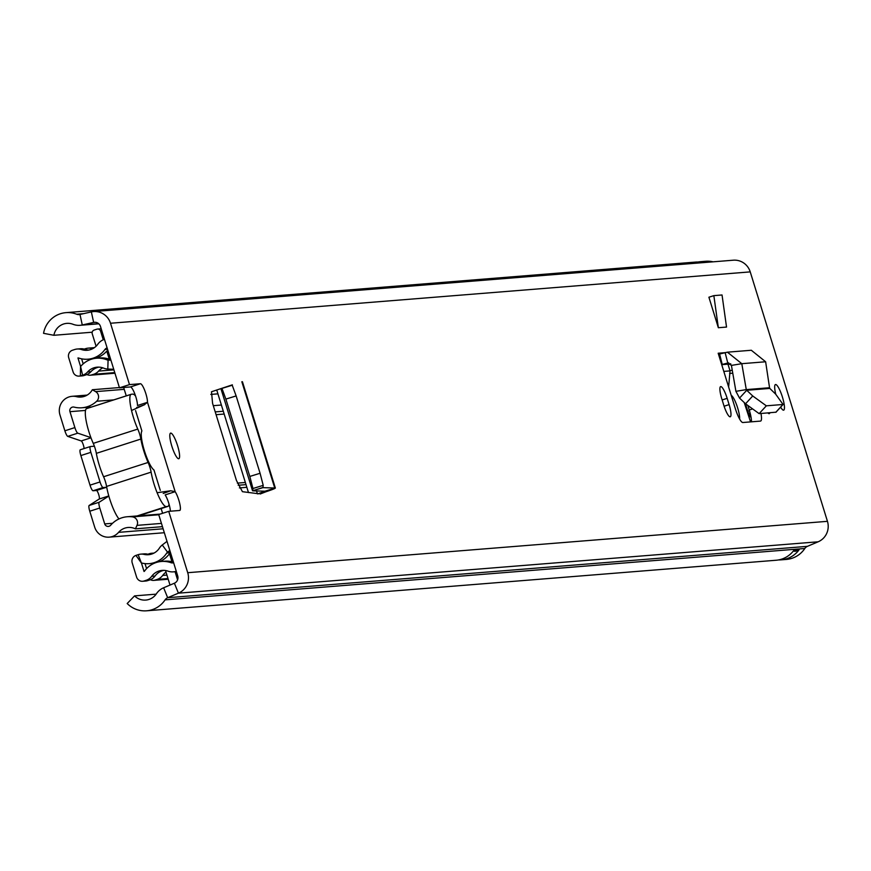 <?xml version="1.0" encoding="UTF-8"?>
<svg xmlns="http://www.w3.org/2000/svg" width="871" height="871" viewBox="0 0 871 871"><rect width="100%" height="100%" fill="white"/><g stroke="black" fill="none" stroke-linecap="round" stroke-linejoin="round"><path stroke-width="1.31" d="M260.2 494.009L265.862 491.788C273.385 489.295 276.347 488.032 274.735 488.01L262.9 487.651L263.216 485.354L260.081 473.28L249.814 476.437L252.949 488.511L252.546 490.776L220.94 388.651L232.154 384.906L211.501 391.754L212.578 403.36L236.455 480.487L242.443 491.69L258.883 493.792M249.814 476.437L225.872 399.092L221.953 388.401L220.94 388.651L232.372 384.84M260.081 473.28L236.139 395.935L225.872 399.092M220.94 388.651L232.23 385.243L236.139 395.935M274.735 488.01L241.844 381.759L242.432 381.727L275.356 488.065L264.926 491.2L252.688 490.83L262.846 487.477M769.55 387.737L769.812 388.422L746.73 390.273L746.284 389.609L769.55 387.737L765.631 361.77L741.798 363.686L727.405 352.178L719.588 354.029A1.198 1.165 85.4 0 1 718.172 353.223L735.353 408.706A14.731 3.081 72.2 0 0 742.854 422.511L760.481 421.096A14.731 3.081 72.2 0 0 760.623 421.063A14.731 3.081 72.2 0 0 760.971 413.496M718.346 327.725L726.534 327.071L722.037 294.975L713.85 295.639L718.346 327.725L708.907 297.218L713.85 295.639M170.378 511.212A10.702 2.243 -107.8 0 0 165.142 494.902L175.169 491.69A10.702 2.243 -107.8 0 1 179.557 502.817A10.702 2.243 -107.8 0 1 179.774 510.45A10.702 2.243 -107.8 0 1 179.666 510.471L168.724 511.342L158.707 514.554L177.706 575.916A5.977 5.836 -94.6 0 1 174.385 583.222L163.628 587.773A16.734 16.342 85.4 0 0 156.41 593.772A14.644 14.306 -94.6 0 1 134.559 595.884L156.138 594.153M134.559 595.884L127.188 603.527A25.401 24.813 -94.6 0 0 146.622 610.8A25.401 24.813 -94.6 0 0 165.087 599.858A5.977 5.836 85.4 0 1 167.668 597.713L178.424 593.173A16.734 16.342 -94.6 0 0 187.722 572.704L168.724 511.342M146.622 610.8L776.115 560.249A25.401 24.813 -94.6 0 0 793.666 550.603L794.385 549.775L799.251 549.383L798.783 550.189A25.401 24.813 85.4 0 1 781.233 559.835L786.35 559.432A25.401 24.813 -94.6 0 0 804.826 548.49A5.977 5.836 85.4 0 1 807.406 546.346L818.152 541.795A16.734 16.342 -94.6 0 0 827.45 521.326L750.236 271.883A16.734 16.342 -94.6 0 0 733.306 260.2L93.578 311.568A16.734 16.342 -94.6 0 0 91.357 311.905L79.99 314.464A5.977 5.836 85.4 0 1 76.67 314.213A25.401 24.813 -94.6 0 0 65.935 312.645A25.401 24.813 -94.6 0 0 43.55 333.321L53.893 335.291L92.184 332.21M131.532 410.502L144.129 404.873L147.493 402.304A10.702 2.243 -107.8 0 0 144.858 390.785A10.702 2.243 -107.8 0 0 140.438 383.73L129.496 384.612L110.508 323.25A16.734 16.342 -94.6 0 0 93.578 311.568M170.727 433.094A13.446 2.82 -107.8 0 1 177.477 445.375A13.446 2.82 -107.8 0 1 178.805 458.734A13.446 2.82 -107.8 0 1 178.675 458.756A13.446 2.82 -107.8 0 1 171.925 446.464A13.446 2.82 -107.8 0 1 170.596 433.116A13.446 2.82 -107.8 0 1 170.727 433.094M775.756 394.236A13.446 2.82 -107.8 0 1 775.451 384.547A13.446 2.82 -107.8 0 1 775.593 384.514A13.446 2.82 -107.8 0 1 782.343 396.806A13.446 2.82 -107.8 0 1 783.671 410.154A13.446 2.82 -107.8 0 1 783.541 410.187A13.446 2.82 -107.8 0 1 780.688 407.203M769.866 412.778A12.553 2.624 -107.8 0 1 769.278 413.649A12.553 2.624 -107.8 0 1 767.917 412.93M727.165 398.341L729.103 404.612A12.553 2.624 -107.8 0 1 730.246 416.784A12.553 2.624 -107.8 0 1 723.725 405.048L721.787 398.776A12.553 2.624 -107.8 0 1 720.644 386.604A12.553 2.624 -107.8 0 1 720.763 386.582A12.553 2.624 -107.8 0 1 727.165 398.341L722.146 399.952M129.496 384.612L119.479 387.824L130.421 386.942A10.702 2.243 -107.8 0 1 134.842 393.997A10.702 2.243 -107.8 0 1 137.476 405.516L147.493 402.304L175.169 491.69L170.716 490.765L163.215 493.454M119.479 387.824L100.481 326.473A5.977 5.836 -94.6 0 0 93.643 322.412L82.277 324.97A16.734 16.342 85.4 0 1 72.979 324.273A14.644 14.306 -94.6 0 0 53.893 335.291M748.058 406.104L749.256 410.001A14.731 3.081 -107.8 0 1 751.477 421.814M713.099 261.823A25.401 24.813 -94.6 0 0 705.662 261.267L700.545 261.681A25.401 24.813 85.4 0 1 707.981 262.236M781.233 559.835A25.401 24.813 85.4 0 1 778.663 559.911M702.853 262.639A25.401 24.813 -94.6 0 0 695.428 262.095L65.935 312.645M697.998 262.019A25.401 24.813 85.4 0 1 700.545 261.681M136.627 407.552L144.619 404.71M170.716 490.765L157.118 492.714M730.584 363.773L722.233 364.448A11.954 11.671 85.4 0 1 721.689 364.579M765.631 361.77L751.325 350.262L727.405 352.178M752.729 395.978L745.543 403.796L739.533 398.091L746.73 390.273L752.729 395.978L766.338 405.821L783.083 404.471L775.658 394.138L769.812 388.422M783.083 404.471L776.235 411.918M745.543 403.796L759.142 413.638L776.126 412.168M739.533 398.091L735.919 391.329L746.284 389.609L741.798 363.686L731.422 365.406L735.919 391.329M719.588 354.029L722.233 364.448L728.265 362.902M725.118 352.57L727.775 362.989L731.422 365.406M257.729 493.879L265.078 491.244M262.9 487.651L252.546 490.776M160.286 490.406L153.96 469.981A20.926 4.377 -107.8 0 1 144.401 450.764A20.926 4.377 -107.8 0 1 141.886 430.982L135.56 410.557M135.582 396.065A23.909 5.008 72.2 0 0 132.773 394.128L131.488 394.225A23.909 5.008 72.2 0 0 131.249 394.269A23.909 5.008 72.2 0 0 137.781 429.087A10.441 2.188 -107.8 0 1 140.862 439.06A23.909 5.008 72.2 0 0 148.114 462.457A9.897 2.069 -107.8 0 1 151.108 472.147A24.061 5.041 72.2 0 0 158.184 495.251A24.061 5.041 72.2 0 0 166.274 506.584L167.548 506.487A23.909 5.008 72.2 0 0 167.798 506.432A23.909 5.008 72.2 0 0 169.05 504.189M151.108 472.147L106.578 486.432A24.061 5.041 72.2 0 0 118.957 518.942M106.578 486.432A9.897 2.069 72.2 0 0 103.584 476.742L148.114 462.457M140.862 439.06L96.343 453.345A23.909 5.008 72.2 0 0 103.584 476.742M96.343 453.345A10.441 2.188 72.2 0 0 93.251 443.372L137.781 429.087M131.02 394.378L86.969 408.51A23.909 5.008 72.2 0 0 86.719 408.553A23.909 5.008 72.2 0 0 93.251 443.372M161.451 523.406L137.008 525.365L135.408 528.839A14.644 14.306 -94.6 0 0 118.576 532.355A14.35 14.012 85.4 0 1 94.689 527.14L89.767 511.223A5.977 1.252 -107.8 0 1 89.158 505.463L99.174 502.251A5.977 1.252 72.2 0 0 99.784 508.011L89.767 511.223M94.09 445.419A4.486 0.936 -107.8 0 1 93.828 446.257A4.486 0.936 -107.8 0 1 93.785 446.268L90.388 446.54A5.977 1.252 72.2 0 0 90.334 446.551A5.977 1.252 72.2 0 0 90.878 452.343L100.034 481.946A5.977 1.252 72.2 0 0 103.083 487.542L93.066 490.765L96.452 490.493A4.486 0.936 -107.8 0 1 98.673 494.467A4.486 0.936 -107.8 0 1 99.196 499.018L89.158 505.463M93.066 490.765A5.977 1.252 -107.8 0 1 90.018 485.158L100.034 481.946M90.878 452.343L80.861 455.566L90.018 485.158M80.861 455.566A5.977 1.252 -107.8 0 1 80.317 449.763A5.977 1.252 -107.8 0 1 80.372 449.752L90.279 446.573M67.764 436.382A5.977 1.252 -107.8 0 1 64.868 430.797L74.884 427.585A5.977 1.252 72.2 0 0 77.791 433.17L67.764 436.382L81.221 440.944A4.486 0.936 -107.8 0 1 83.006 443.97A4.486 0.936 -107.8 0 1 84.073 448.565M64.868 430.797L59.947 414.89A14.35 14.012 85.4 0 1 76.572 396.675A14.644 14.306 -94.6 0 0 92.348 389.729L119.392 387.562M108.831 496.045L99.174 502.251M137.008 525.365A5.977 5.836 -94.6 0 0 132.457 516.873A25.401 24.813 -94.6 0 0 127.286 516.743A25.401 24.813 -94.6 0 0 110.682 525.224A3.582 3.506 85.4 0 1 104.705 523.917L99.784 508.011M74.884 427.585L69.963 411.678A3.582 3.506 85.4 0 1 74.122 407.116A25.401 24.813 -94.6 0 0 81.95 407.77A25.401 24.813 -94.6 0 0 96.67 401.248A5.977 5.836 -94.6 0 0 95.614 391.634L92.348 389.729M77.791 433.17L90.911 437.612M103.083 487.542L106.48 487.27A4.486 0.936 -107.8 0 1 106.752 487.39M135.408 528.839L162.452 526.661M731.226 395.369A13.446 2.82 -107.8 0 1 737.639 407.878A13.446 2.82 -107.8 0 1 739.642 419.082M161.146 508.566L162.605 513.313M169.018 504.374L169.573 506.171M126.251 395.87L123.66 387.486M135.441 395.902L134.885 394.095M176.269 571.278A13.326 13.021 85.4 0 1 168.092 571.169A14.949 14.6 85.4 0 0 151.696 576.297L155.027 576.036A14.949 14.6 85.4 0 1 163.868 570.363M166.013 572.138A14.949 14.6 -94.6 0 0 162.703 575.415A11.356 11.094 85.4 0 1 157.172 579.422L154.94 580.14A5.977 5.836 85.4 0 1 150.422 579.694M173.285 561.643L171.979 561.751L169.475 553.651L170.781 553.553M169.812 550.418L167.548 552.17A3.582 3.506 -94.6 0 0 166.731 553.052A23.909 23.354 85.4 0 1 149.148 563.657A23.909 23.354 85.4 0 1 142.158 563.134A2.395 2.33 -94.6 0 0 141.45 563.08L144.053 571.496A2.395 2.33 -94.6 0 0 144.684 570.908A23.909 23.354 85.4 0 1 161.473 561.457L164.804 561.185A23.909 23.354 85.4 0 1 171.979 561.751M161.473 561.457A23.909 23.354 85.4 0 1 170.923 562.688L173.547 562.481M169.475 553.651A23.909 23.354 85.4 0 1 162.333 560.249A23.909 23.354 85.4 0 1 159.371 561.73M154.581 563.112A23.909 23.354 85.4 0 1 152.479 563.385L149.148 563.657M92.642 348.716A14.949 14.6 85.4 0 1 92.511 348.683A11.356 11.094 -94.6 0 0 85.728 348.629L84.226 349.108M147.863 554.228L149.159 553.793A11.356 11.094 85.4 0 1 153.634 553.27M113.731 369.271L107.797 369.043A12.553 12.259 85.4 0 1 103.725 368.172A14.949 14.6 -94.6 0 0 87.59 371.971A11.356 11.094 85.4 0 1 82.593 375.194L80.361 375.88A5.977 5.836 85.4 0 1 73.099 371.939L68.7 357.709A5.977 5.836 85.4 0 1 72.5 350.229L74.721 349.511A11.356 11.094 85.4 0 1 77.171 349.021L80.491 348.759A11.356 11.094 85.4 0 1 84.835 349.293A14.949 14.6 -94.6 0 0 88.875 350.033M77.171 349.021A11.356 11.094 85.4 0 1 81.515 349.565A14.949 14.6 -94.6 0 0 97.835 344.197A13.326 13.021 -94.6 0 1 104.466 339.342M98.88 367.127A14.949 14.6 -94.6 0 0 90.922 371.71A11.356 11.094 85.4 0 1 85.913 374.922L83.681 375.608A5.977 5.836 85.4 0 1 82.473 375.837L79.141 376.109M110.922 360.191L108.091 360.082A3.582 3.506 85.4 0 1 106.926 359.832A23.909 23.354 -94.6 0 0 96.485 358.221A23.909 23.354 -94.6 0 0 81.112 365.929A2.395 2.33 85.4 0 1 80.557 366.375L77.954 357.959A2.395 2.33 85.4 0 1 78.804 358.079A23.909 23.354 -94.6 0 0 87.938 359.2A23.909 23.354 -94.6 0 0 104.923 349.489L107.547 349.282M83.191 363.86L81.634 358.83M173.612 562.72A4.366 4.257 85.4 0 1 170.923 562.688M167.003 541.348L162.256 544.996A12.553 12.259 -94.6 0 0 159.426 548.088A14.949 14.6 85.4 0 1 144.063 554.392A11.356 11.094 -94.6 0 0 138.151 554.675L135.93 555.415A5.977 5.836 -94.6 0 0 132.207 562.884L136.605 577.103A5.977 5.836 -94.6 0 0 143.944 581.022L146.165 580.304A11.356 11.094 -94.6 0 0 151.696 576.297M141.461 563.08L135.93 555.415M107.122 347.899A4.366 4.257 -94.6 0 0 104.923 349.489M86.958 374.552A5.977 5.836 -94.6 0 0 91.357 374.987L93.6 374.312A11.356 11.094 -94.6 0 0 98.597 371.09A14.949 14.6 85.4 0 1 102.8 367.823M142.648 581.273L145.98 581.011A5.977 5.836 -94.6 0 0 147.264 580.75L149.496 580.042A11.356 11.094 -94.6 0 0 155.027 576.036M150.084 554.479A14.949 14.6 85.4 0 1 147.384 554.119A11.356 11.094 -94.6 0 0 144.063 553.88L140.732 554.141M108.08 350.991L106.774 351.1A23.909 23.354 -94.6 0 1 99.338 356.751L99.719 357.97A23.909 23.354 -94.6 0 1 99.817 357.959A23.909 23.354 -94.6 0 1 109.278 359.2L110.584 359.092M87.938 359.2L91.27 358.939A23.909 23.354 -94.6 0 0 99.338 356.751M89.571 359.07L89.8 359.799M145.022 563.613L146.578 568.632M103.268 339.788L100.59 331.132A2.994 2.918 -94.6 0 0 96.921 329.173L94.144 330.065A2.994 2.918 -94.6 0 0 92.239 333.811L96.082 346.233M165.512 570.516L169.812 584.397A2.994 2.918 -94.6 0 0 170.095 585.04M162.333 560.249L162.681 561.36M109.278 359.2L106.774 351.1M177.586 579.868L175.06 571.714M750.552 421.891L744.226 402.554M750.225 413.42L750.443 416.969L748.69 413.965L745.424 403.687M723.801 371.394L730.04 370.894L728.635 387.007M727.96 364.165L730.04 370.894M747.797 411.264L749.485 410.731M263.216 485.354L252.949 488.511M232.23 385.243L221.953 388.401M718.172 353.223L724.596 352.711M187.722 572.704L827.45 521.326M110.508 323.25L750.236 271.883M818.152 541.795L178.424 593.173L174.385 583.222M807.406 546.346L167.668 597.713L163.628 587.773M91.357 311.905L93.643 322.412L95.244 322.292M79.99 314.464L82.277 324.97L98.63 323.653M165.087 599.858L804.826 548.49M76.67 314.213L83.562 313.658M140.438 383.73L130.421 386.942M793.405 550.929A3.582 3.506 -94.6 0 0 795.931 551.103L798.783 550.189M799.251 549.383L793.579 550.712M795.931 551.103L795.626 550.548A2.994 2.918 85.4 0 1 794.983 550.668L793.514 550.788M751.738 409.207L749.256 410.001M782.985 404.482L775.8 412.299M766.338 405.821L759.142 413.638M727.775 362.989L728.777 362.913M729.103 404.612L724.106 406.224M265.862 491.788L263.042 492.148L262.726 491.135M257.435 493.835L256.542 490.95M167.548 506.487L136.061 516.59M134.787 516.688L166.274 506.584M104.705 523.917L112.533 523.297M69.963 411.678L85.543 410.426M95.614 391.634L124.237 389.337M118.576 532.355L163.117 528.784M76.572 396.675L85.489 395.957M132.457 516.873L158.772 514.761M113.796 399.876L96.67 401.248M108.799 495.937L99.196 499.018M106.48 487.27L96.452 490.493M90.976 437.808L81.221 440.944M210.793 394.421L217.924 393.844M162.703 575.415L166.927 575.078M166.731 553.052L170.531 552.747M157.172 579.422L168.005 578.551M154.94 580.14L168.157 579.073M81.515 349.565L84.835 349.293M85.913 374.922L82.593 375.194L80.557 366.375L80.361 375.88L83.681 375.608M87.59 371.971L90.922 371.71M728.014 364.35L730.878 364.122M729.582 373.452L732.097 373.256M729.931 370.556L732.282 370.371M141.45 563.08L138.151 554.675M170.281 551.953L167.548 552.17L162.256 544.996M110.824 359.865L108.091 360.082L107.797 369.043M91.357 374.987L114.918 373.104M93.6 374.312L114.765 372.603M98.597 371.09L113.916 369.859M146.165 580.304L149.496 580.042M143.944 581.022L147.264 580.75M144.063 554.392L147.384 554.119M106.926 359.832L110.715 359.527M213.297 405.679L221.386 405.037M215.224 411.896L223.303 411.243M216.084 414.694L224.174 414.041M239.394 487.912L246.852 487.314M238.175 485.256L246.025 484.624M237.348 483.122L245.361 482.48M101.896 331.024L100.59 331.132M748.527 413.475L750.105 412.963M750.541 415.217L749.343 415.598M80.056 325.308L98.793 323.805M730.736 363.936L721.721 364.666M216.727 389.99L248.475 492.561M252.546 490.787L220.929 388.651M167.798 506.432L136.192 516.579M131.249 394.269L86.719 408.553M109.191 537.146L164.336 532.725M72.151 396.305L87.154 395.096M127.286 516.743L160.144 514.097M81.95 407.77L91.607 406.997M90.334 446.551L80.317 449.763M173.362 571.855L176.367 571.616M153.655 580.391L168.212 579.226M151.739 553.259L154.015 553.074M88.167 348.139L94.406 347.638M90.149 375.227L114.961 373.234M96.485 358.221L99.817 357.959M97.563 329.053L101.188 328.759"/></g></svg>
